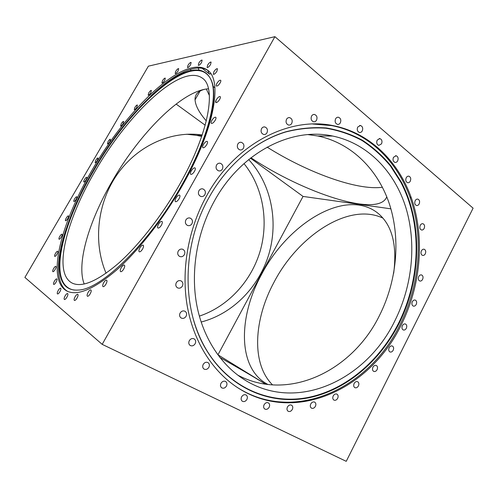 <?xml version="1.0" encoding="UTF-8"?>
<svg xmlns="http://www.w3.org/2000/svg" width="498" height="498" viewBox="0 0 498 498"><rect width="100%" height="100%" fill="white"/><g stroke="black" fill="none" stroke-linecap="round" stroke-linejoin="round"><path stroke-width="0.75" d="M201.995 68.226L209.614 74.152L210.704 73.604C209.596 74.638 208.674 73.617 207.946 70.535M382.433 187.236C356.861 190.834 306.855 172.184 267.121 147.134M250.955 157.766C303.027 192.564 378.997 218.348 386.759 196.754M209.372 95.516L206.321 88.999M204.697 89.267C198.03 91.003 194.818 94.52 195.054 99.818C195.453 105.707 199.206 112.735 206.315 120.914M411.423 198.111L409.866 196.841M214.196 87.262L214.856 87.175M303.045 196.424L250.457 158.152L303.045 196.424L390.899 208.836L303.045 196.424L217.962 354.8L265.708 384.201L217.962 354.8L303.045 196.424M205.195 125.216L176.118 104.057L205.195 125.216M199.181 91.931L199.71 91.663M274.915 36.665L148.392 66.166L24.9 277.43L102.19 344.361L346.235 461.335L473.1 208.176L274.915 36.665L473.1 208.176L346.235 461.335L102.19 344.361L274.915 36.665L102.19 344.361L24.9 277.43L148.392 66.166L274.915 36.665M198.117 67.983L199.044 69.988L198.117 67.983M265.577 384.182C253.426 376.693 238.156 367.761 219.761 357.39M244.008 379.482L244.319 379.638M272.593 384.923C250.899 363.584 254.036 319.05 274.024 282.235C297.81 236.251 348.631 201.827 382.918 218.118M393.675 273.302C397.373 244.337 391.845 224.088 377.104 212.571C344.51 187.846 287.327 224.455 261.543 274.473C238.355 316.435 237.16 368.42 267.75 384.381L267.986 384.5M393.183 350.256C393.968 348.295 393.7 346.888 392.38 346.029C391.129 345.631 390.052 346.191 389.156 347.722C388.378 349.671 388.639 351.078 389.946 351.943C391.21 352.347 392.287 351.787 393.183 350.256M377.086 369.672C377.864 367.754 377.615 366.354 376.326 365.482C375.019 365.034 373.892 365.607 372.946 367.207C372.168 369.124 372.411 370.518 373.687 371.39C375.006 371.85 376.139 371.278 377.086 369.672M358.423 385.906C359.201 384.014 358.965 382.62 357.701 381.729C356.331 381.231 355.142 381.81 354.14 383.479C353.362 385.365 353.599 386.759 354.85 387.649C356.232 388.16 357.421 387.581 358.423 385.906M337.669 398.325C338.453 396.452 338.223 395.057 336.972 394.142C335.534 393.588 334.283 394.179 333.224 395.916C332.44 397.79 332.67 399.178 333.909 400.093C335.353 400.66 336.611 400.068 337.669 398.325M315.402 406.343C316.193 404.476 315.962 403.075 314.717 402.135C313.205 401.525 311.891 402.123 310.771 403.934C309.974 405.795 310.198 407.196 311.437 408.136C312.956 408.758 314.275 408.161 315.402 406.343M292.301 409.449C293.104 407.582 292.874 406.163 291.61 405.198C290.029 404.525 288.641 405.129 287.458 407.003C286.655 408.864 286.879 410.284 288.13 411.255C289.724 411.933 291.112 411.336 292.301 409.449M269.163 407.233C269.978 405.353 269.748 403.909 268.459 402.907C266.797 402.185 265.347 402.789 264.108 404.725C263.286 406.598 263.517 408.036 264.787 409.039C266.461 409.779 267.918 409.175 269.163 407.233M246.89 399.44C247.73 397.535 247.481 396.066 246.155 395.026C244.418 394.254 242.906 394.858 241.617 396.838C240.777 398.736 241.013 400.205 242.327 401.245C244.076 402.035 245.595 401.432 246.89 399.44M226.459 386.043C227.325 384.107 227.063 382.595 225.675 381.512C223.87 380.709 222.301 381.312 220.975 383.323C220.116 385.253 220.371 386.759 221.735 387.842C223.558 388.67 225.133 388.073 226.459 386.043M208.892 367.287C209.776 365.295 209.49 363.739 208.027 362.619C206.16 361.791 204.554 362.388 203.203 364.411C202.319 366.397 202.599 367.954 204.043 369.074C205.923 369.921 207.542 369.323 208.892 367.287M195.154 343.726C196.069 341.665 195.745 340.053 194.176 338.895C192.272 338.074 190.641 338.671 189.296 340.682C188.381 342.736 188.698 344.342 190.242 345.506C192.166 346.34 193.803 345.749 195.154 343.726M186.103 316.261C187.049 314.107 186.675 312.439 184.982 311.244C183.059 310.466 181.434 311.057 180.114 313.024C179.168 315.166 179.535 316.834 181.204 318.029C183.146 318.838 184.777 318.247 186.103 316.261M182.38 286.107C183.364 283.841 182.928 282.105 181.085 280.891C179.174 280.175 177.587 280.766 176.317 282.671C175.34 284.918 175.757 286.649 177.574 287.869C179.504 288.61 181.104 288.025 182.38 286.107M184.335 254.721C185.343 252.337 184.845 250.531 182.841 249.311C180.979 248.683 179.442 249.274 178.247 251.085C177.238 253.457 177.724 255.256 179.703 256.482C181.583 257.136 183.127 256.551 184.335 254.721M191.96 223.702C192.994 221.193 192.427 219.338 190.261 218.124C188.474 217.595 187.024 218.186 185.903 219.898C184.876 222.388 185.424 224.249 187.559 225.47C189.371 226.017 190.834 225.432 191.96 223.702M204.877 194.674C205.923 192.041 205.294 190.136 202.997 188.954C201.304 188.524 199.941 189.116 198.914 190.715C197.868 193.33 198.484 195.235 200.756 196.43C202.462 196.878 203.838 196.293 204.877 194.674M222.369 169.096C223.421 166.363 222.743 164.427 220.346 163.288C218.765 162.946 217.495 163.531 216.549 165.031C215.497 167.745 216.163 169.681 218.535 170.833C220.135 171.188 221.411 170.609 222.369 169.096M243.454 148.18C244.499 145.379 243.796 143.43 241.343 142.335C239.868 142.067 238.691 142.64 237.82 144.053C236.774 146.842 237.465 148.784 239.893 149.892C241.381 150.172 242.57 149.605 243.454 148.18M266.978 132.792C268.011 129.953 267.302 128.011 264.843 126.959C263.467 126.747 262.371 127.307 261.556 128.646C260.516 131.466 261.22 133.414 263.654 134.472C265.048 134.697 266.156 134.136 266.978 132.792M291.735 123.411C292.749 120.566 292.046 118.642 289.631 117.634C288.336 117.46 287.302 118.014 286.531 119.283C285.516 122.116 286.207 124.039 288.61 125.06C289.917 125.247 290.957 124.699 291.735 123.411M316.541 120.149C317.537 117.335 316.859 115.443 314.512 114.465C313.286 114.316 312.302 114.857 311.567 116.09C310.571 118.891 311.244 120.784 313.572 121.767C314.811 121.935 315.8 121.394 316.541 120.149M340.346 122.801C341.317 120.037 340.676 118.188 338.422 117.242C337.246 117.098 336.306 117.634 335.596 118.835C334.625 121.593 335.26 123.442 337.495 124.394C338.684 124.55 339.63 124.014 340.346 122.801M362.251 130.912C363.198 128.216 362.6 126.411 360.452 125.496L357.707 127.071C356.761 129.754 357.352 131.559 359.481 132.487C360.627 132.636 361.548 132.107 362.251 130.912M381.536 143.841C382.458 141.233 381.904 139.477 379.874 138.581L377.179 140.137C376.258 142.739 376.805 144.495 378.822 145.404L381.536 143.841M397.678 160.854C398.574 158.333 398.064 156.627 396.14 155.75L393.476 157.3C392.573 159.814 393.078 161.52 394.989 162.404C396.091 162.572 396.987 162.055 397.678 160.854M410.29 181.154C411.167 178.72 410.701 177.07 408.889 176.199C407.8 176.024 406.916 176.541 406.219 177.755C405.341 180.183 405.808 181.832 407.607 182.704C408.702 182.891 409.599 182.374 410.29 181.154M419.16 203.931C420.013 201.59 419.584 199.991 417.872 199.132C416.789 198.932 415.892 199.455 415.189 200.688C414.33 203.028 414.753 204.634 416.459 205.493C417.548 205.699 418.451 205.176 419.16 203.931M424.165 228.408C424.999 226.142 424.607 224.586 422.989 223.739C421.893 223.515 420.984 224.044 420.262 225.308C419.422 227.567 419.808 229.124 421.42 229.976C422.528 230.207 423.437 229.684 424.165 228.408M425.292 253.799C426.114 251.615 425.753 250.102 424.209 249.255C423.101 249.006 422.167 249.535 421.426 250.843C420.605 253.028 420.959 254.54 422.491 255.387C423.611 255.648 424.545 255.119 425.292 253.799M422.603 279.384C423.412 277.268 423.076 275.786 421.607 274.946C420.468 274.666 419.515 275.201 418.737 276.552C417.934 278.668 418.258 280.144 419.721 280.99C420.866 281.283 421.825 280.741 422.603 279.384M416.222 304.44C417.019 302.386 416.708 300.935 415.301 300.095C414.131 299.777 413.141 300.319 412.332 301.726C411.535 303.78 411.84 305.23 413.24 306.077C414.417 306.401 415.407 305.853 416.222 304.44M406.331 328.288C407.121 326.29 406.835 324.864 405.478 324.011C404.27 323.656 403.237 324.21 402.39 325.673C401.606 327.672 401.886 329.097 403.231 329.95C404.451 330.311 405.484 329.757 406.331 328.288M401.226 324.901C420.15 286.973 424.819 241.418 412.873 202.481C400.716 163.78 371.365 133.091 332.901 125.589C289.294 116.47 235.249 143.48 206.614 195.826C187.864 229.603 180.874 271.155 187.485 307.384C194.27 343.589 213.935 372.996 239.345 388.77C296.702 424.526 371.091 387.898 401.226 324.901M235.878 386.529L238.461 388.179C295.737 423.885 370.033 387.382 400.118 324.509C419.011 286.661 423.667 241.194 411.715 202.337C399.564 163.711 370.232 133.091 331.817 125.608L312.725 124.002M208.998 197.55C181.291 246.105 181.509 311.026 207.305 351.476C230.767 389.255 271.13 405.272 308.698 397.815C346.403 390.121 379.924 361.193 399.023 323.563C421.264 279.135 423.007 223.932 401.531 182.442L390.961 165.871C382.663 155.862 373.176 147.34 362.494 140.305C351.227 134.255 339.144 130.146 326.258 127.974C313.043 127.015 299.603 128.279 285.927 131.765C256.128 140.679 227.213 164.626 208.998 197.55M193.274 318.975C196.617 330.74 201.254 341.466 207.199 351.146C230.605 388.838 270.875 404.837 308.362 397.41C345.992 389.741 379.451 360.888 398.512 323.345C420.71 279.011 422.441 223.932 400.99 182.542L390.438 166.002C382.159 156.023 372.685 147.52 362.027 140.504C350.779 134.472 338.721 130.37 325.86 128.21C312.676 127.258 299.267 128.521 285.622 132.001C269.586 136.888 254.515 145.528 240.416 157.922M394.814 320.893C412.394 285.802 416.782 243.609 405.851 207.573C394.733 171.742 367.835 143.368 332.676 136.041C291.803 126.922 240.982 152.164 214.283 201.198C196.859 232.715 190.46 271.466 196.797 305.181C203.29 338.87 221.853 366.161 245.794 380.584C298.501 412.568 366.821 379.109 394.814 320.893M308.001 134.609L317.674 135.966C352.179 143.057 378.766 170.584 389.866 205.413C400.79 240.441 396.645 281.476 379.464 315.527C352.777 370.388 288.859 402.465 237.621 375.05M202.051 341.852L201.79 341.447M186.738 134.23L196.579 135.356L201.696 136.458M202.194 134.995C172.115 130.457 138.27 144.943 117.777 173.603C97.315 202.25 92.827 242.339 106.093 273.253M243.995 163.587C263.118 187.26 268.87 221.019 260.143 251.123C251.26 281.183 228.215 306.5 199.343 316.13M201.13 322.044C233.151 313.771 259.321 286.531 268.995 253.712C278.544 220.857 271.192 183.806 248.689 159.572M179.099 198.702C180.046 196.884 180.22 195.689 179.635 195.123C178.595 194.849 177.381 195.826 175.975 198.067C175.022 199.879 174.848 201.074 175.439 201.653C176.466 201.927 177.686 200.943 179.099 198.702M161.42 225.158C162.41 223.253 162.597 222.008 161.975 221.417C160.991 221.162 159.821 222.108 158.476 224.268C157.48 226.173 157.3 227.418 157.916 228.016C158.899 228.271 160.07 227.318 161.42 225.158M142.577 249.044C143.598 247.07 143.798 245.788 143.169 245.184C142.235 244.948 141.127 245.869 139.845 247.936C138.818 249.909 138.625 251.197 139.253 251.801C140.181 252.038 141.289 251.117 142.577 249.044M123.734 269.013C124.78 266.99 124.992 265.683 124.363 265.085C123.492 264.868 122.446 265.751 121.226 267.731C120.18 269.748 119.968 271.055 120.597 271.665C121.468 271.877 122.514 270.993 123.734 269.013M105.974 284.097C107.033 282.061 107.257 280.748 106.647 280.156C105.831 279.969 104.848 280.816 103.69 282.702C102.632 284.738 102.407 286.051 103.024 286.649C103.833 286.836 104.817 285.983 105.974 284.097M90.194 293.808C91.252 291.784 91.489 290.483 90.904 289.911C90.15 289.743 89.223 290.564 88.115 292.363C87.063 294.386 86.826 295.688 87.411 296.266C88.158 296.428 89.092 295.613 90.194 293.808M77.041 298.078C78.08 296.092 78.323 294.828 77.775 294.274C77.078 294.131 76.2 294.922 75.142 296.646C74.096 298.632 73.853 299.902 74.401 300.456C75.098 300.605 75.976 299.808 77.041 298.078M66.888 297.206C67.902 295.277 68.158 294.05 67.647 293.527C66.993 293.397 66.153 294.162 65.138 295.824C64.118 297.748 63.869 298.981 64.379 299.51C65.026 299.64 65.867 298.868 66.888 297.206M59.897 291.704C60.881 289.848 61.136 288.672 60.663 288.18C60.046 288.062 59.243 288.809 58.26 290.415C57.27 292.27 57.015 293.447 57.488 293.945C58.104 294.069 58.901 293.316 59.897 291.704M56.025 282.242C56.977 280.467 57.233 279.347 56.797 278.88C56.212 278.774 55.44 279.502 54.475 281.071C53.523 282.845 53.267 283.966 53.703 284.439C54.288 284.545 55.06 283.816 56.025 282.242M55.135 269.53C56.044 267.837 56.299 266.772 55.894 266.337C55.334 266.237 54.581 266.953 53.635 268.49C52.72 270.184 52.464 271.248 52.869 271.69C53.429 271.79 54.182 271.068 55.135 269.53M56.971 254.26C57.843 252.654 58.092 251.639 57.724 251.229C57.177 251.141 56.436 251.851 55.502 253.364C54.624 254.976 54.375 255.984 54.749 256.402C55.29 256.495 56.031 255.779 56.971 254.26M61.273 237.092C62.107 235.56 62.356 234.602 62.007 234.216C61.472 234.128 60.744 234.838 59.804 236.345C58.969 237.876 58.727 238.835 59.075 239.221C59.604 239.308 60.339 238.598 61.273 237.092M67.753 218.616C68.55 217.153 68.786 216.244 68.463 215.877C67.933 215.796 67.205 216.506 66.265 218.012C65.462 219.469 65.226 220.384 65.555 220.751C66.078 220.832 66.813 220.122 67.753 218.616M76.113 199.362C76.885 197.967 77.115 197.096 76.804 196.747C76.275 196.666 75.54 197.382 74.594 198.901C73.829 200.296 73.598 201.167 73.903 201.516C74.432 201.597 75.167 200.875 76.113 199.362M86.092 179.809C86.833 178.471 87.057 177.637 86.764 177.307C86.229 177.232 85.482 177.954 84.517 179.492C83.776 180.824 83.558 181.664 83.851 181.994C84.38 182.075 85.127 181.347 86.092 179.809M97.421 160.406L98.062 157.997C97.521 157.922 96.755 158.663 95.772 160.225L95.124 162.634C95.666 162.715 96.431 161.975 97.421 160.406M109.828 141.575L110.45 139.235C109.89 139.154 109.099 139.919 108.091 141.519L107.462 143.854C108.029 143.934 108.813 143.175 109.828 141.575M123.056 123.716L123.66 121.437C123.074 121.356 122.259 122.135 121.213 123.784L120.609 126.069C121.195 126.15 122.01 125.365 123.056 123.716M136.826 107.263L137.411 105.016C136.794 104.935 135.948 105.744 134.865 107.45L134.273 109.691C134.89 109.778 135.736 108.969 136.826 107.263M150.832 92.647L151.404 90.424C150.751 90.337 149.861 91.171 148.734 92.945L148.161 95.168C148.809 95.261 149.699 94.421 150.832 92.647M164.732 80.352L165.292 78.13C164.601 78.03 163.661 78.902 162.485 80.744L161.925 82.967C162.609 83.066 163.549 82.195 164.732 80.352M178.135 70.872L178.682 68.631C177.948 68.519 176.958 69.421 175.726 71.345L175.178 73.586C175.912 73.698 176.896 72.795 178.135 70.872M190.591 64.728L191.126 62.449C190.342 62.318 189.302 63.258 188.007 65.263L187.472 67.541C188.256 67.672 189.296 66.732 190.591 64.728M201.59 62.437L202.12 60.102C201.273 59.953 200.184 60.924 198.833 63.009L198.304 65.35C199.144 65.499 200.233 64.528 201.59 62.437M210.567 64.491L211.09 62.069C210.193 61.901 209.042 62.897 207.641 65.064L207.118 67.491C208.008 67.66 209.16 66.664 210.567 64.491M216.935 71.251L217.452 68.724C216.499 68.531 215.304 69.552 213.86 71.787L213.337 74.32C214.283 74.519 215.485 73.492 216.935 71.251M220.128 82.911C220.863 81.554 221.031 80.67 220.645 80.253C219.643 80.035 218.404 81.068 216.923 83.365C216.182 84.722 216.014 85.612 216.406 86.029C217.402 86.254 218.641 85.214 220.128 82.911M219.662 99.395C220.427 97.957 220.602 97.023 220.172 96.575C219.132 96.326 217.863 97.371 216.362 99.706C215.59 101.138 215.422 102.078 215.852 102.532C216.885 102.775 218.155 101.729 219.662 99.395M215.223 120.248C216.032 118.729 216.2 117.727 215.734 117.248C214.669 116.98 213.381 118.026 211.88 120.373C211.065 121.892 210.897 122.894 211.37 123.373C212.428 123.641 213.71 122.601 215.223 120.248M206.751 144.625C207.604 143.013 207.778 141.949 207.261 141.438C206.191 141.158 204.908 142.185 203.421 144.52C202.561 146.138 202.393 147.203 202.91 147.719C203.975 147.999 205.257 146.966 206.751 144.625M194.506 171.293C195.409 169.575 195.583 168.449 195.029 167.901C193.965 167.621 192.707 168.629 191.251 170.932C190.348 172.644 190.174 173.777 190.734 174.325C191.792 174.605 193.05 173.597 194.506 171.293M183.027 184.366C215.018 128.061 222.575 79.742 207.479 70.118C184.229 53.386 126.573 109.884 92.08 170.142C61.808 221.311 45.548 279.515 66.881 291.031C77.321 296.26 93.917 289.245 116.663 269.972C138.743 250.401 164.016 218.093 183.027 184.366M215.802 102.495L216.039 100.335M208.108 70.641C196.063 62.406 173.435 74.239 150.726 96.027M93.238 170.509C59.536 226.901 44.621 292.494 78.373 290.06C100.969 289.736 149.786 242.781 182.125 184.484C207.666 139.452 218.149 97.745 211.463 80.944C196.947 44.633 130.32 104.86 93.238 170.509M66.321 228.644C56.199 258.443 55.054 283.953 67.616 291.38M182.629 184.671C208.052 139.795 218.454 98.243 211.781 81.46C197.258 45.162 130.713 105.221 93.705 170.777C61.877 224.312 46.532 285.908 74.351 290.091M179.685 184.366C209.353 132.231 216.53 87.094 202.331 78.13C180.973 62.686 127.407 114.714 95.23 171.019C67.037 218.734 52.365 272.387 71.955 282.976C81.709 287.888 97.141 281.407 118.25 263.523C138.73 245.39 162.093 215.547 179.685 184.366M84.206 284.016C76.107 263.349 89.379 220.49 112.062 181.49C139.141 134.186 181.453 90.592 208.457 88.787M195.054 99.818L200.096 90.985M182.399 249.156L182.841 249.311M189.526 217.937L190.261 218.124M202.001 188.792L202.997 188.954M219.182 163.188L220.346 163.288M240.117 142.304L241.343 142.335M263.629 126.978L264.843 126.959M288.479 117.677L289.631 117.634M313.46 114.509L314.512 114.465M337.476 117.273L338.422 117.242M359.612 125.508L360.452 125.496M379.134 138.569L379.874 138.581M395.499 155.718L396.14 155.75M408.329 176.161L408.889 176.199M417.392 199.076L417.872 199.132M422.578 223.677L422.989 223.739M423.866 249.187L424.209 249.255M331.817 125.608L332.901 125.589M317.674 135.966L332.676 136.041M241.605 377.907L245.794 380.584M207.199 351.146L207.305 351.476M238.461 388.179L239.345 388.77M325.368 124.631L326.445 124.612M202.057 135.388L196.579 135.356M183.93 72.627L183.239 72.104M211.781 81.46L211.463 80.944M214.906 87.804L213.051 86.378M191.151 70.367L189.968 69.459M177.792 75.553L177.344 75.217"/></g></svg>
